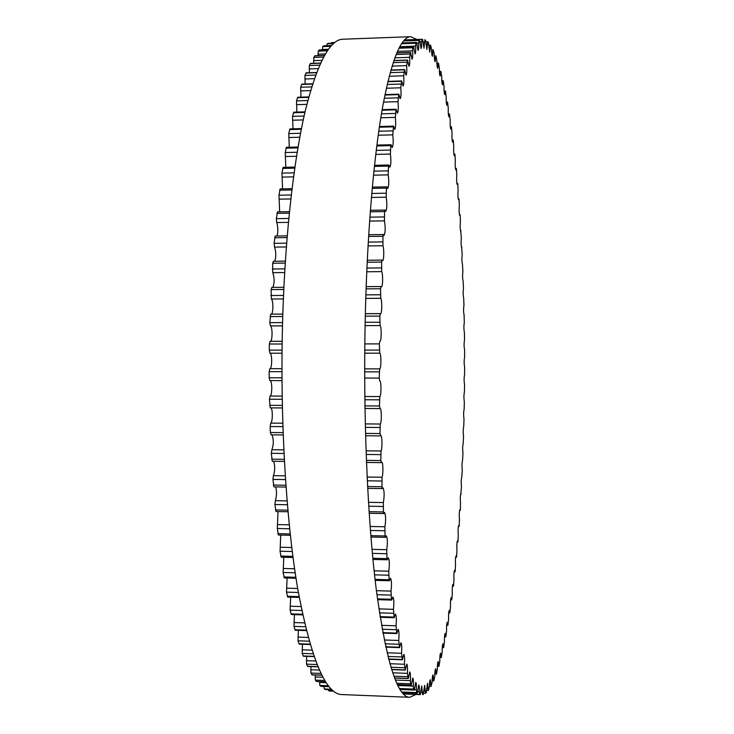 <?xml version="1.0" encoding="UTF-8"?>
<svg xmlns="http://www.w3.org/2000/svg" width="734" height="734" viewBox="0 0 734 734"><rect width="100%" height="100%" fill="white"/><g stroke="black" fill="none" stroke-linecap="round" stroke-linejoin="round"><path stroke-width="1.1" d="M426.518 690.18L427.509 683.226L428.344 690.529L429.335 686.96C429.445 682.648 429.766 680.234 430.308 679.712L431.115 686.345L432.078 682.381C432.161 677.959 432.482 675.454 433.023 674.867L433.812 680.877L434.748 676.537C434.794 672.014 435.097 669.426 435.647 668.766L436.418 674.179L437.317 669.5C437.336 664.894 437.629 662.233 438.189 661.499L438.923 666.353L439.785 661.352C439.776 656.691 440.061 653.948 440.62 653.132L441.327 657.471L442.152 652.177C442.116 647.461 442.382 644.663 442.951 643.764L443.63 647.617L444.409 642.039C444.345 637.305 444.593 634.442 445.171 633.46L445.813 636.855L446.556 631.038C446.456 626.276 446.694 623.359 447.281 622.285L447.887 625.267L448.593 619.221C448.456 614.459 448.685 611.495 449.272 610.33L449.841 612.918L450.511 606.669C450.337 601.917 450.557 598.907 451.144 597.65L451.85 599.302L452.3 593.439C452.107 588.705 452.3 585.659 452.896 584.301L453.401 586.209L453.575 585.558L453.979 579.603C453.75 574.905 453.933 571.823 454.529 570.355L454.997 571.969L455.181 571.245L455.53 565.208C455.263 560.556 455.438 557.445 456.043 555.877L456.475 557.225L456.658 556.409L456.961 550.316C456.667 545.72 456.823 542.582 457.438 540.903L457.823 542.013L458.016 541.114L458.273 534.985C457.943 530.453 458.089 527.287 458.704 525.498L459.053 526.388L459.245 525.406L459.456 519.259C459.099 514.8 459.227 511.616 459.842 509.699L460.163 510.405L460.356 509.332L460.521 503.175C460.126 498.808 460.246 495.606 460.869 493.569L461.466 486.798C461.044 482.522 461.145 479.302 461.769 477.137L462.282 470.155C461.824 465.989 461.915 462.759 462.548 460.457L462.98 453.291C462.493 449.245 462.567 445.997 463.2 443.556L463.549 436.253C463.035 432.326 463.099 429.069 463.732 426.482L464.007 419.068C463.457 415.27 463.503 412.013 464.145 409.269L464.338 401.773C463.76 398.131 463.787 394.855 464.438 391.956L464.549 384.414C463.934 380.918 463.952 377.643 464.604 374.588L464.631 367.009C463.998 363.835 463.998 360.559 464.631 357.183L464.576 349.623C463.943 346.65 463.925 343.384 464.53 339.796L464.393 332.273C463.76 329.465 463.732 326.199 464.301 322.474L464.09 315.014C463.457 312.363 463.411 309.106 463.961 305.234L463.668 297.876C463.035 295.371 462.98 292.123 463.484 288.123L463.117 280.902C462.493 278.535 462.42 275.296 462.897 271.185L462.438 264.121C461.824 261.891 461.732 258.662 462.181 254.441L461.649 247.569C461.035 245.477 460.934 242.266 461.347 237.935L460.732 231.302C460.117 229.329 459.998 226.136 460.392 221.723L460.218 215.567L460.025 214.548L459.686 215.356C459.08 213.502 458.952 210.337 459.3 205.832L459.089 199.694L458.897 198.758L458.521 199.776C457.915 198.042 457.777 194.886 458.099 190.326L457.832 184.216L457.649 183.362L457.236 184.601C456.631 182.986 456.475 179.858 456.768 175.233L456.456 169.169L456.273 168.407L455.823 169.903C455.218 168.389 455.052 165.297 455.309 160.618L454.952 154.626L454.777 153.938L454.282 155.718C453.685 154.305 453.502 151.25 453.731 146.534L453.318 140.616L452.621 142.102C452.034 140.8 451.832 137.772 452.034 133.028L451.41 126.688L450.841 129.12C450.254 127.918 450.043 124.936 450.208 120.174L449.538 114.036L448.942 116.844C448.355 115.733 448.135 112.788 448.263 108.026L447.557 102.109L446.914 105.32C446.345 104.301 446.107 101.411 446.199 96.659L445.455 90.979L444.776 94.631C444.208 93.695 443.96 90.869 444.024 86.144L443.235 80.722L442.529 84.841C441.96 83.997 441.694 81.226 441.73 76.538L440.905 71.409L440.161 76.033C439.602 75.263 439.327 72.565 439.336 67.941L438.464 63.115L437.693 68.28C437.143 67.592 436.849 64.968 436.831 60.408L435.923 55.922L435.124 61.665C434.583 61.05 434.28 58.5 434.225 54.032L433.289 49.903L432.464 56.27C431.922 55.72 431.61 53.261 431.528 48.894L430.564 45.15L429.711 52.169L428.427 42.407L427.757 41.746L426.885 49.444L425.546 40.086L424.894 39.774L423.995 48.187L422.601 39.278L421.94 39.306L421.701 41.801C421.766 45.82 421.545 48.04 421.041 48.462L419.628 40.031L418.94 40.425L418.719 43.132C418.82 47.444 418.6 49.848 418.05 50.352L416.618 42.425L415.903 43.214L415.701 46.114C415.848 50.729 415.627 53.334 415.04 53.921L413.591 46.526L412.847 47.738L412.673 50.829C412.866 55.738 412.646 58.536 412.013 59.234L410.563 52.389L409.645 57.316C409.902 62.518 409.682 65.519 408.994 66.326L407.553 60.06L406.654 65.629C406.957 71.106 406.746 74.317 406.003 75.253L404.581 69.565L403.691 75.776C404.067 81.529 403.856 84.942 403.058 86.034L401.672 80.942L400.801 87.796C401.25 93.787 401.048 97.411 400.186 98.668L398.837 94.172L398.002 101.668C398.525 107.88 398.333 111.706 397.406 113.146L396.112 109.247L395.323 117.376C395.929 123.771 395.736 127.799 394.745 129.441L393.525 126.12L392.773 134.854C393.47 141.414 393.286 145.626 392.231 147.497L391.084 144.736L390.791 145.635L390.387 154.057C391.176 160.718 391.002 165.113 389.882 167.242L388.827 165.012L388.506 166.095L388.185 174.875C389.075 181.601 388.919 186.161 387.726 188.565L386.772 186.831L386.423 188.115L386.203 197.189C387.185 203.933 387.038 208.649 385.781 211.346L384.946 210.052L384.57 211.557L384.442 220.87C385.524 227.558 385.405 232.421 384.075 235.431L383.368 234.541L382.964 236.265L382.937 245.734C384.203 248.606 383.937 261.02 382.616 260.662L382.047 260.093L381.625 262.066L381.708 271.617C383.065 273.938 382.836 287.205 381.441 286.829L381.01 286.526L380.561 288.746L380.753 298.298C382.203 299.986 382.01 314.124 380.542 313.739L379.799 316.097L380.102 325.566C381.634 326.557 381.487 341.549 379.946 341.163L379.35 343.888L379.744 353.192C381.341 353.393 381.285 369.037 379.68 368.872L379.212 378.083L379.744 380.937C381.313 380.561 381.386 395.92 379.817 396.58L379.441 405.985L380.12 408.508C381.625 408.132 381.744 422.637 380.258 424.023L379.992 433.555L380.799 435.666C382.231 435.299 382.405 448.933 380.992 450.988L380.836 460.548L381.267 462.631L381.781 462.181C383.13 461.824 383.341 474.604 382.029 477.238L381.974 486.752L382.386 488.587L383.038 487.844C384.387 491.009 384.488 495.918 383.341 502.57L383.387 511.956L383.772 513.561L384.561 512.442C385.845 515.277 385.956 520.057 384.91 526.783L385.066 535.967L385.423 537.343L386.332 535.811C387.543 538.334 387.68 542.967 386.735 549.702L386.983 558.62L387.313 559.785L388.332 557.776C389.479 560.024 389.626 564.492 388.772 571.19L389.112 579.768L389.424 580.741L390.534 578.218C391.617 580.199 391.772 584.493 391.02 591.099L391.442 599.283L391.727 600.082L392.919 597.008C393.938 598.751 394.112 602.862 393.442 609.33L394.195 617.725L395.47 614.074C396.415 615.606 396.599 619.514 396.021 625.808L396.819 633.58L398.149 629.341C399.039 630.68 399.232 634.387 398.727 640.47L399.562 647.608L400.947 642.773C401.764 643.938 401.966 647.443 401.544 653.297L402.397 659.783L403.819 654.352C404.59 655.361 404.792 658.655 404.434 664.252L405.315 670.096L406.764 664.077C407.471 664.94 407.682 668.032 407.388 673.353L408.287 678.555L409.746 671.959C410.407 672.702 410.618 675.592 410.389 680.629L410.535 683.794L411.288 685.198L412.756 678.033C413.361 678.675 413.581 681.363 413.398 686.097L413.572 689.079L414.297 690.052L415.765 682.354C416.325 682.895 416.545 685.382 416.407 689.822L416.609 692.612L417.307 693.171L418.765 684.96C419.279 685.418 419.49 687.721 419.398 691.859L419.619 694.447L420.298 694.63L421.729 685.923L422.591 694.658L423.252 694.492L424.647 685.327L425.5 693.318L426.17 692.813L426.518 690.18M334.86 42.489L331.603 42.627L331.318 43.269M328.226 43.389L327.19 43.783L326.841 45.691M323.85 45.82L322.731 46.6L322.465 49.802M319.446 49.958L318.244 51.123L318.088 55.646M315.042 55.848L313.776 57.408L313.73 63.28M320.593 63.041L310.491 63.39L309.335 65.51L309.399 72.73M316.629 72.492L306.133 72.84L304.949 75.446L305.124 84.025M312.684 83.786L301.867 84.126L300.674 87.236L300.949 97.145M308.803 96.906L297.729 97.246L296.518 100.87L296.894 112.091M305.05 111.852L293.747 112.174L292.536 116.339L292.994 128.808M301.454 128.578L289.967 128.881L288.756 133.579L289.288 147.231M298.059 147.02L286.407 147.305L285.214 152.544L285.81 167.288M294.912 167.086L283.122 167.352L281.948 173.123L282.581 188.867M292.031 188.684L280.131 188.913L278.984 195.207L279.645 211.832M289.462 211.667L277.47 211.869L276.369 218.659L276.736 222.549C278.094 227.035 278.195 231.531 277.039 236.027M287.233 235.88L275.177 236.045L274.112 243.321L274.553 247.11C276.103 251.881 276.177 256.606 274.782 261.267M273.498 261.442L272.644 263.24L272.764 272.663C274.516 277.691 274.562 282.59 272.91 287.37M271.938 287.462L271.112 289.581L271.397 299.013C273.332 300.509 273.369 313.033 271.442 314.124M282.819 314.106L270.699 314.124L269.837 322.63L270.461 325.933C272.617 326.841 272.562 340.989 270.396 341.301M282.168 341.292L270.075 341.301L269.369 344.007L269.295 350.127L269.965 353.201C272.305 353.393 272.222 368.844 269.883 368.67L269.176 371.633L269.204 377.762L269.901 380.588L281.975 380.625L269.901 380.588M270.039 380.588C272.305 380.524 272.36 395.397 270.103 396.021L269.442 399.223L270.25 407.875L282.361 407.93M270.809 407.875C272.837 408.654 272.8 421.867 270.763 423.114L270.167 426.527L270.387 432.519L271.185 434.767M272.011 434.84C273.764 439.657 273.718 444.62 271.864 449.74L271.323 453.328L272.277 461.236L284.388 461.392M273.635 461.255C275.122 465.98 275.048 470.778 273.397 475.66L272.92 479.394L273.929 486.871L286.012 487.064M275.645 486.899C276.892 491.468 276.782 496.065 275.333 500.68L274.92 504.524L275.984 511.534L288.012 511.754M278.03 511.57L277.305 528.517L278.415 535.031L290.361 535.288M280.755 535.086L280.058 551.216L281.195 557.216L293.04 557.501M283.792 557.28L283.131 572.465L284.297 577.933L296.013 578.245M287.104 578.007L286.499 592.136L287.682 597.072L299.243 597.403M290.655 597.155L290.123 610.137L291.325 614.532L302.702 614.881M294.426 614.624L293.976 626.377L295.169 630.24L306.344 630.607M298.362 630.341L298.013 640.819L299.206 644.149L310.133 644.525M302.454 644.259L302.197 653.407L303.381 656.224L314.014 656.609M306.647 656.343L306.509 664.151L307.665 666.472L317.95 666.857M310.922 666.591L310.895 673.041L312.198 674.775M315.244 675.014L315.336 680.115L316.565 681.446M319.593 681.629L319.804 685.4L320.951 686.336M323.951 686.492L324.263 688.951L325.336 689.51M328.364 689.639L328.694 690.822L329.694 691.015M410.756 36.7L343.062 39.214C329.997 39.241 317.501 62.711 305.573 109.623C294.242 157.315 285.636 230.403 282.884 312.115C279.562 412.279 285.654 518.222 297.756 588.962C310.95 659.26 325.703 694.465 342.026 694.575L409.7 697.3C397.452 697.383 386.378 662.004 376.478 591.164C367.395 519.856 362.853 412.857 365.394 311.711C367.495 229.192 374.019 155.434 382.552 107.393C391.543 60.16 400.947 36.59 410.756 36.7L416.912 39.48M415.958 694.456L409.7 697.3M428.115 688.529L426.573 688.474M430.895 684.538L429.418 684.483M433.601 679.234L432.188 679.179M436.207 672.702L434.867 672.656M438.721 665.022L437.455 664.976M441.134 656.288L439.941 656.242M443.446 646.562L442.318 646.526M445.639 635.928L444.584 635.892M447.722 624.451L446.74 624.423M449.685 612.211L448.768 612.184M451.538 599.274L450.685 599.247M453.263 585.695L452.483 585.668M454.869 571.529L454.153 571.511M456.355 556.849L455.704 556.84M457.713 541.71L457.126 541.692M458.952 526.14L458.429 526.131M460.071 510.213L459.603 510.203M459.934 214.768L459.429 214.778M458.796 199.042L458.227 199.052M457.53 183.702L456.906 183.72M456.144 168.811L455.456 168.829M454.64 154.424L453.887 154.443M453.006 140.579L452.19 140.607M451.254 127.358L450.364 127.377M449.382 114.798L448.419 114.825M447.382 102.989L446.355 103.017M445.272 91.979L444.171 92.007M443.042 81.85L441.877 81.887M440.703 72.675L439.464 72.712M438.253 64.528L436.95 64.564M435.702 57.491L434.326 57.536M433.06 51.637L431.62 51.692M430.335 47.068L428.812 47.123M427.72 41.774L425.867 41.838L427.757 41.746M427.518 43.847L425.94 43.912M424.637 42.067L422.995 42.132M421.94 39.306L404.581 39.939M334.842 42.508L331.603 42.627M421.701 41.801L419.995 41.866M403.957 40.609L419.628 40.031L403.948 40.609M334.007 43.178L328.171 43.389L334.016 43.168M418.94 40.425L403.617 40.985M333.566 43.554L327.19 43.783M418.719 43.132L416.884 43.196M416.573 42.453L402.085 42.976M331.529 45.545L323.722 45.829M415.903 43.214L401.571 43.737M330.841 46.306L322.731 46.6M415.701 46.114L399.791 46.692M328.474 49.251L322.437 49.472M413.526 46.581L399.571 47.077M328.181 49.646L319.244 49.967M412.847 47.738L398.966 48.233M327.382 50.793L318.244 51.123M412.673 50.829L397.461 51.371M325.373 53.921L317.996 54.178M410.471 52.49L396.764 52.967M324.437 55.518L314.767 55.857M409.792 54.041L396.112 54.527M323.584 57.069L313.776 57.408M409.645 57.316L394.828 57.83M321.877 60.362L313.565 60.647M407.434 60.216L393.809 60.683M320.519 63.207L310.308 63.555M406.764 62.179L393.149 62.647M319.639 65.161L309.335 65.51M406.654 65.629L392.039 66.115M318.171 68.611L309.161 68.913M404.434 69.803L390.818 70.262M316.537 72.73L305.913 73.079M403.773 72.189L390.149 72.638M315.657 75.088L304.949 75.446M403.691 75.776L389.185 76.253M314.381 78.685L304.839 78.997M401.489 81.272L387.827 81.713M312.574 84.107L301.61 84.465M400.847 84.071L387.176 84.502M311.702 86.887L300.674 87.236M400.801 87.796L386.332 88.245M310.583 90.603L300.61 90.915M398.635 94.622L384.9 95.035M308.684 97.347L297.426 97.695M398.012 97.833L384.258 98.246M307.84 100.53L296.518 100.87M398.002 101.668L383.524 102.099M306.858 104.366L296.518 104.668M395.883 109.825L382.056 110.219M304.913 112.421L293.407 112.752M395.287 113.44L381.441 113.834M304.105 116.009L292.536 116.339M395.323 117.376L380.799 117.77M303.243 119.926L292.591 120.22M393.259 126.854L379.34 127.221M301.307 129.294L289.572 129.606M392.699 130.863L378.753 131.23M300.536 133.276L288.756 133.579M392.773 134.854L378.193 135.23M299.793 137.24L288.866 137.524M390.791 145.635L376.771 145.974M297.912 147.901L285.976 148.195M390.268 150.03L376.23 150.369M297.187 152.25L285.214 152.544M390.387 154.057L375.744 154.397M296.545 156.25L285.388 156.516M388.506 166.095L374.395 166.407M294.756 168.159L282.645 168.425M388.029 170.848L373.89 171.15M294.095 172.857L281.948 173.123M388.185 174.875L373.478 175.178M293.545 176.857L282.186 177.096M386.423 188.115L372.221 188.39M291.875 189.95L279.608 190.189M385.992 193.198L371.762 193.464M291.279 194.978L278.984 195.207M386.203 197.189L371.422 197.464M290.829 198.942L279.287 199.153M384.57 211.557L370.275 211.796M289.315 213.144L276.911 213.355M384.194 216.934L369.881 217.163M288.792 218.466L276.369 218.659M384.442 220.87L369.606 221.099M288.425 222.365L276.736 222.549M382.964 236.265L368.596 236.467M287.095 237.587L274.58 237.761M382.643 241.899L368.257 242.092M286.655 243.156L274.112 243.321M382.937 245.734L368.037 245.927M286.361 246.963L274.553 247.11M381.625 262.066L367.193 262.221M285.242 263.102L272.644 263.24M381.359 267.91L366.917 268.057M284.884 268.883L272.268 269.011M381.708 271.617L366.761 271.763M284.673 272.553L272.764 272.663M380.561 288.746L366.082 288.857M283.792 289.48L271.112 289.581M380.368 294.765L365.881 294.866M283.517 295.426L270.837 295.518M380.753 298.298L365.771 298.399M283.37 298.931L271.397 299.013M380.194 313.647L365.349 313.721M379.799 316.097L365.284 316.161M282.746 316.528L270.02 316.583M379.671 322.226L365.156 322.281M282.572 322.584L269.837 322.63M380.102 325.566L365.092 325.621M282.489 325.887L270.461 325.933M379.35 343.888L364.807 343.907M282.122 343.998L269.369 344.007M379.285 350.081L364.752 350.09M282.049 350.118L269.295 350.127M379.744 353.192L364.725 353.192M282.012 353.201L269.965 353.201M379.68 368.872L364.66 368.844M281.939 368.688L269.883 368.67M379.203 371.872L364.66 371.844M281.939 371.661L269.176 371.633M379.212 378.083L364.67 378.038M281.957 377.799L269.204 377.762M379.817 396.58L364.798 396.498M282.14 396.085L270.103 396.021M379.368 399.819L364.835 399.746M282.195 399.287L269.442 399.223M379.441 405.985L364.917 405.893M282.306 405.388L269.562 405.306M379.854 408.563L364.963 408.462L379.909 408.581M380.258 424.023L365.257 423.903M282.764 423.215L270.763 423.114M379.845 427.482L365.339 427.353M282.874 426.637L270.167 426.527M379.992 433.555L365.495 433.418M283.085 432.638L270.387 432.519M380.992 450.988L366.037 450.823M283.801 449.878L271.864 449.74M380.625 454.63L366.165 454.456M283.975 453.474L271.323 453.328M380.836 460.548L366.385 460.365M284.278 459.337L271.644 459.172M382.029 477.238L367.11 477.027M285.251 475.834L273.397 475.66M381.698 481.027L367.294 480.807M285.489 479.577L272.92 479.394M381.974 486.752L367.578 486.532M285.884 485.247L273.323 485.055M383.341 502.57L368.468 502.313M287.077 500.882L275.333 500.68M383.056 506.469L368.716 506.212M287.398 504.744L274.92 504.524M383.387 511.956L369.064 511.69M287.866 510.176L275.415 509.946M384.91 526.783L370.11 526.48M289.26 524.838L277.654 524.599M384.671 530.755L370.413 530.462M289.664 528.774L277.305 528.517M385.066 535.967L370.826 535.664M290.214 533.93L277.892 533.673M386.735 549.702L371.991 549.362M291.774 547.518L280.333 547.252M386.534 553.72L372.367 553.39M292.27 551.509L280.058 551.216M386.983 558.62L372.826 558.28M292.884 556.354L280.709 556.06M388.772 571.19L374.111 570.813M294.591 568.777L283.342 568.492M388.625 575.217L374.542 574.85M295.178 572.777L283.131 572.465M389.112 579.768L375.056 579.392M295.866 577.291L283.856 576.97M391.02 591.099L376.423 590.686M297.674 588.494L286.645 588.182M390.91 595.1L376.937 594.705M298.362 592.476L286.499 592.136M391.442 599.283L377.487 598.88M299.105 596.623L287.278 596.274M393.442 609.33L378.9 608.89M300.986 606.55L290.214 606.229M393.378 613.285L379.496 612.862M301.784 610.495L290.123 610.137M393.947 617.083L380.093 616.652M302.564 614.248L290.958 613.89M396.021 625.808L381.524 625.34M304.482 622.882L294.004 622.551M396.002 629.689L382.212 629.24M305.399 626.753L293.976 626.377M396.599 633.075L382.827 632.625M306.225 630.111L294.857 629.735M398.727 640.47L384.258 639.984M308.124 637.424L297.986 637.084M398.745 644.25L385.038 643.782M309.17 641.195L298.013 640.819M399.369 647.223L385.68 646.755M310.023 644.149L298.931 643.764M401.544 653.297L387.057 652.783M311.858 650.14L302.114 649.801M401.599 656.948L387.956 656.462M313.051 653.792L302.197 653.407M402.241 659.508L388.607 659.013M313.923 656.334L303.151 655.948M404.434 664.252L389.882 663.719M315.62 661.013L306.372 660.683M404.526 667.756L390.919 667.261M316.996 664.536L306.509 664.151M405.186 669.903L391.571 669.399M317.868 666.665L307.473 666.279M407.388 673.353L392.681 672.803M319.345 670.05L310.721 669.729M407.517 676.702L393.874 676.188M320.932 673.427L310.895 673.041M408.177 678.436L394.525 677.913M321.804 675.142L311.877 674.766M410.389 680.629L395.369 680.051M322.932 677.271L315.115 676.977M410.535 683.794L396.764 683.262M324.786 680.482L315.336 680.115M411.205 685.125L397.388 684.583M325.621 681.794L316.326 681.436M413.398 686.097L397.837 685.492M326.217 682.703L319.538 682.446M413.572 689.079L399.479 688.529M328.41 685.74L319.804 685.4M414.251 690.015L400.048 689.455M329.153 686.666L320.795 686.336M416.407 689.822L414.471 689.749M416.609 692.612L401.81 692.024M331.511 689.235L324.263 688.951M417.279 693.162L402.232 692.566L417.307 693.171M325.29 689.52L332.089 689.786L325.254 689.501M419.398 691.859L417.646 691.786M419.619 694.447L403.305 693.795M333.502 691.015L328.694 690.822M420.288 694.63L403.461 693.96L420.298 694.63M333.713 691.171L329.667 691.015L333.713 691.171M422.353 692.272L420.692 692.208M425.27 691.134L423.665 691.07M423.546 693.245L425.5 693.318L423.555 693.235M428.344 690.529L426.509 690.455M431.115 686.345L429.344 686.281M433.812 680.877L432.106 680.803M436.418 674.179L434.785 674.115M438.923 666.353L437.372 666.298M441.327 657.471L439.859 657.416M443.63 647.617L442.235 647.562M445.813 636.855L444.501 636.809M447.887 625.267L446.657 625.23M449.841 612.918L448.694 612.89M451.685 599.88L450.621 599.852M453.401 586.209L452.419 586.191M454.997 571.969L454.089 571.951M456.475 557.225L455.649 557.198M457.823 542.013L457.08 541.995M459.053 526.388L458.383 526.37M460.163 510.405L459.567 510.396M461.145 494.101L460.622 494.092M461.906 247.101L461.42 247.101M461.025 230.678L460.466 230.687M460.025 214.548L459.383 214.557M458.897 198.758L458.181 198.776M457.649 183.362L456.851 183.381M456.273 168.407L455.401 168.425M454.777 153.938L453.823 153.957M453.153 140.01L452.126 140.038M451.41 126.688L450.3 126.716M449.538 114.036L448.346 114.064M447.557 102.109L446.281 102.145M445.455 90.979L444.098 91.025M443.235 80.722L441.795 80.768M440.905 71.409L439.382 71.455M438.464 63.115L436.868 63.17M435.923 55.922L434.253 55.977M433.289 49.903L431.546 49.967M430.564 45.15L428.757 45.224M422.316 39.278L404.59 39.93M416.618 42.425L402.104 42.957M331.548 45.526L323.786 45.802M413.591 46.526L399.608 47.031M328.226 49.591L319.345 49.912M410.563 52.389L396.8 52.876M324.501 55.426L314.895 55.756M407.553 60.06L393.864 60.527M404.581 69.565L390.883 70.024M401.672 80.942L387.91 81.382M398.837 94.172L384.992 94.594M396.112 109.247L382.157 109.641M393.525 126.12L379.45 126.496M391.084 144.736L376.891 145.084M388.827 165.012L374.505 165.324M386.772 186.831L372.331 187.115M384.946 210.052L370.395 210.3M383.368 234.541L368.707 234.742M382.047 260.093L367.284 260.249M285.37 261.148L273.268 261.286M381.01 286.526L366.165 286.636M283.893 287.288L271.773 287.379M380.267 313.611L365.349 313.684M282.819 314.069L270.699 314.124M282.168 341.282L270.075 341.301M282.361 407.948L270.25 407.875M380.441 435.895L365.56 435.748M283.168 434.95L271.048 434.831M381.267 462.631L366.468 462.448M382.386 488.587L367.679 488.358M383.772 513.561L369.174 513.286M385.423 537.343L370.936 537.031M387.313 559.785L372.945 559.436M389.424 580.741L375.175 580.365M391.727 600.082L377.597 599.678M394.195 617.725L380.194 617.285M396.819 633.58L382.928 633.121M399.562 647.608L385.763 647.131M402.397 659.783L388.681 659.288M405.315 670.096L391.635 669.591M408.287 678.555L394.571 678.033M321.868 675.262L312.033 674.895M411.288 685.198L397.424 684.657M325.667 681.868L316.446 681.51M414.297 690.052L400.067 689.492M329.181 686.694L320.877 686.373"/></g></svg>
